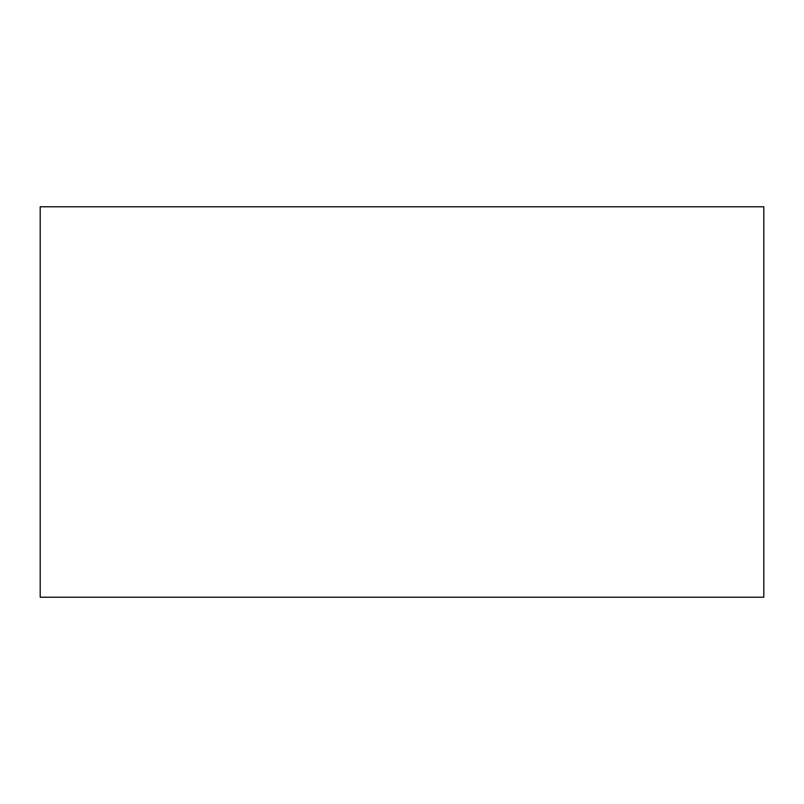 <?xml version="1.0" encoding="UTF-8"?>
<svg xmlns="http://www.w3.org/2000/svg" width="804" height="804" viewBox="0 0 804 804"><rect width="100%" height="100%" fill="white"/><g stroke="black" fill="none" stroke-linecap="round" stroke-linejoin="round"><path stroke-width="1.21" d="M40.2 597.221L763.8 597.221L763.8 206.779L40.2 206.779L40.2 597.221"/></g></svg>
